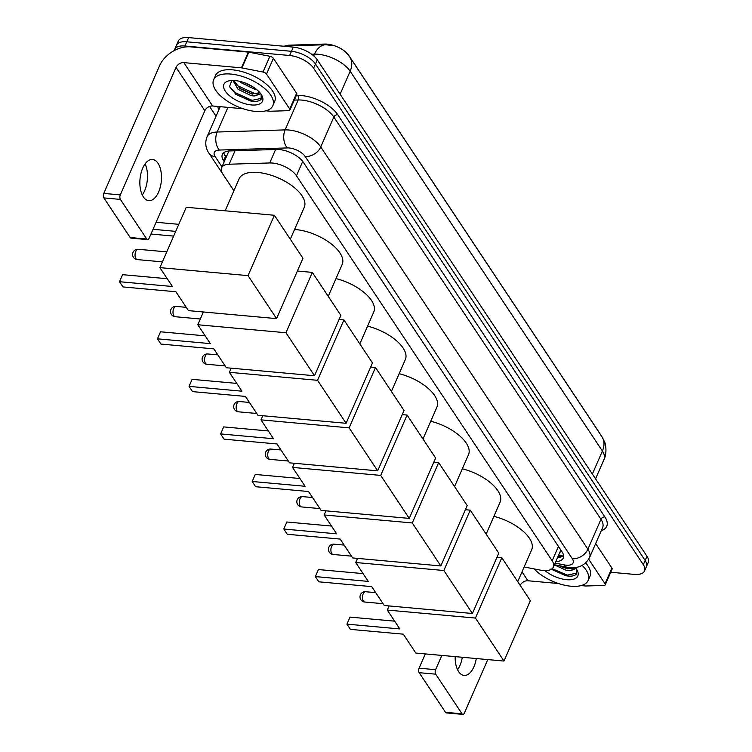 <?xml version="1.0" encoding="UTF-8"?>
<svg xmlns="http://www.w3.org/2000/svg" width="752" height="752" viewBox="0 0 752 752"><rect width="100%" height="100%" fill="white"/><g stroke="black" fill="none" stroke-linecap="round" stroke-linejoin="round"><path stroke-width="1.13" d="M524.135 566.97L540.096 570.082A19.392 8.986 -156.4 0 0 543.085 570.514A19.392 8.986 -156.4 0 0 553.406 567.064A19.392 8.986 -156.4 0 0 552.165 560.804L296.457 175.761A19.392 8.986 -156.4 0 0 269.724 162.958L229.153 164.227A19.392 8.986 -156.4 0 0 221.586 167.771A19.392 8.986 -156.4 0 0 222.827 174.032L233.91 190.717M560.635 549.74A19.392 8.986 23.6 0 1 560.287 551.319L553.406 567.064M285.083 46.022A17.456 8.084 23.6 0 1 289.332 45.186L324.836 44.067A17.456 8.084 23.6 0 1 348.9 55.592L599.147 432.419A17.456 8.084 23.6 0 1 599.767 433.472M174.323 50.534A19.392 8.986 23.6 0 1 174.633 49.453A19.392 8.986 23.6 0 1 184.954 45.994L289.633 55.498L291.475 51.305A19.392 8.986 23.6 0 1 315.445 64.014L645.141 560.475A19.392 8.986 23.6 0 1 646.382 566.735A19.392 8.986 23.6 0 0 645.141 560.475L315.445 64.014A19.392 8.986 23.6 0 0 291.475 51.305L186.787 41.802L291.475 51.305L293.308 47.103A19.392 8.986 23.6 0 1 317.278 59.822L646.983 556.273A19.392 8.986 23.6 0 1 648.215 562.534L644.549 570.928A19.392 8.986 23.6 0 1 634.227 574.387L610.737 572.253M174.633 49.453L176.476 45.252A19.392 8.986 23.6 0 1 186.787 41.802A19.392 8.986 23.6 0 0 176.476 45.252L178.309 41.05A19.392 8.986 23.6 0 1 188.63 37.6L293.308 47.103M555.794 561.603A19.392 8.986 -156.4 0 0 563.248 558.059A19.392 8.986 -156.4 0 0 562.007 551.799L303.319 162.263A19.392 8.986 -156.4 0 0 276.586 149.46L229.924 150.926A19.392 8.986 -156.4 0 0 222.357 154.47A19.392 8.986 -156.4 0 0 223.598 160.731L224.246 161.699M563.577 555.709A19.392 8.986 23.6 0 1 557.627 557.401M289.633 55.498A19.392 8.986 23.6 0 1 313.612 68.216L643.308 564.667A19.392 8.986 23.6 0 1 644.549 570.928M216.05 116.203L209.564 106.436M226.079 157.497L225.431 156.529A19.392 8.986 23.6 0 1 223.861 152.628M582.208 565.382A32.317 14.974 23.6 0 1 588.139 580.459A32.317 14.974 23.6 0 1 570.937 586.212A32.317 14.974 23.6 0 1 534.117 568.916M585.686 562.938A32.317 14.974 23.6 0 1 589.982 576.258L588.139 580.459M575.242 567.506A21.075 9.767 23.6 0 1 577.028 570.035A21.075 9.767 23.6 0 1 566.623 579.707A21.075 9.767 23.6 0 1 544.946 570.608M550.972 568.991L566.538 575.863C571.511 576.587 574.829 575.957 576.474 573.955L576.427 569.067M558.736 565.598L567.271 568.794L574.378 567.6M554.356 564.874L566.547 570.458L569.405 570.73A14.608 6.768 23.6 0 0 574.208 568.127A14.608 6.768 23.6 0 0 574.387 567.591M576.07 568.55L569.405 570.73M559.432 565.739L567.882 568.888M551.357 569.264L565.814 575.741M563.295 566.491L572.751 568.709M552.128 568.728L567.346 575.111L576.859 573.08M462.292 657.267A20.68 10.697 -84.8 0 1 457.564 669.741M455.157 656.618A20.68 10.697 95.2 0 0 458.626 671.63A20.68 10.697 95.2 0 0 464.097 675.437A20.68 10.697 95.2 0 0 476.279 658.536M588.703 559.215L605.022 583.806L611.902 568.051A3.234 1.495 23.6 0 1 612.109 569.095L605.228 584.849A3.234 1.495 -156.4 0 0 605.022 583.806M595.65 543.583L611.902 568.051M462.875 714.4L446.34 712.896A3.234 1.673 -84.8 0 1 445.494 712.304L462.019 713.808A3.234 1.673 95.2 0 0 462.875 714.4A3.234 1.673 95.2 0 0 464.407 713.046L487.766 659.579M419.174 672.683A3.234 1.673 -84.8 0 1 419.08 668.19L435.605 669.684A3.234 1.673 95.2 0 0 435.699 674.177L419.174 672.683L445.494 712.304M425.312 653.911L419.08 668.19M435.699 674.177L462.019 713.808M435.605 669.684L441.847 655.415M520.187 585.376A6.467 4.653 146.4 0 1 527.932 580.751L558.51 583.533M581.174 585.592L585.545 585.987A3.234 1.495 -156.4 0 0 585.996 585.996L603.969 585.432A3.234 1.495 -156.4 0 0 605.228 584.849M230.817 74.063A32.317 14.974 23.6 0 1 262.081 86.442A32.317 14.974 23.6 0 1 272.844 105.694A32.317 14.974 23.6 0 1 255.642 111.446A32.317 14.974 23.6 0 1 224.387 99.057A32.317 14.974 23.6 0 1 213.615 79.815A32.317 14.974 23.6 0 1 230.817 74.063M213.615 79.815L215.448 75.614A32.317 14.974 23.6 0 1 232.65 69.861A32.317 14.974 23.6 0 1 263.914 82.25A32.317 14.974 23.6 0 1 274.677 101.492L272.844 105.694M251.328 104.942A21.075 9.767 23.6 0 1 227.226 93.558A21.075 9.767 23.6 0 1 228.815 80.887A21.075 9.767 23.6 0 1 235.141 80.567A21.075 9.767 23.6 0 1 261.734 95.269A21.075 9.767 23.6 0 1 251.328 104.942M231.795 80.483L229.529 86.593L236.194 94.611L251.243 101.097C256.216 101.821 259.525 101.182 261.17 99.189L261.132 94.291M233.769 80.473L240.104 88.67L251.704 93.972L259.083 92.834M232.923 80.455L238.149 89.375L251.253 95.692L254.11 95.965A14.608 6.768 23.6 0 0 258.914 93.351A14.608 6.768 23.6 0 0 259.177 91.876M243.62 82.438L253.076 86.959M239.474 81.263L241.054 82.711L254.157 89.018L256.338 89.272M260.775 93.784L254.11 95.965M243.977 82.57L252.522 86.612M239.399 88.134L252.587 94.122M235.846 94.348L250.519 100.965M234.84 83.134L237.726 85.775L254.956 93.671L257.457 93.934M229.614 86.837L234.812 92.449L252.042 100.345L261.564 98.315M493.895 516.361A35.551 16.469 23.6 0 1 531.683 549.703L517.724 581.653M399.829 628.945L346.935 624.141L350.413 629.377L403.298 634.171L415.837 653.056L503.99 661.055L475.443 618.059L387.289 610.06L399.829 628.945M346.935 624.141L350.009 617.11L346.935 624.141M394.659 621.161L350.009 617.11M387.289 610.06L389.094 605.943M475.443 618.059L501.81 557.702L496.978 557.26M501.81 557.702L530.357 600.688L503.99 661.055M462.311 468.806A35.551 16.469 23.6 0 1 500.099 502.157L486.14 534.108M368.245 581.39L315.361 576.587L318.829 581.822L371.723 586.626L384.263 605.501L472.406 613.5L443.859 570.514L355.705 562.505L368.245 581.39M315.361 576.587L318.425 569.555L315.361 576.587M363.075 573.607L318.425 569.555M355.705 562.505L357.51 558.388M443.859 570.514L470.235 510.147L465.403 509.715M470.235 510.147L498.783 553.143L472.406 613.5M430.736 421.252A35.551 16.469 23.6 0 1 468.524 454.603L454.556 486.553M336.67 533.835L283.777 529.032L287.255 534.268L340.139 539.071L352.679 557.946L440.832 565.946L412.284 522.96L324.131 514.96L336.67 533.835M283.777 529.032L286.85 522.001L283.777 529.032M331.5 526.052L286.85 522.001M324.131 514.96L325.936 510.834M412.284 522.96L438.651 462.602L433.819 462.16M438.651 462.602L467.199 505.588L440.832 565.946M399.152 373.706A35.551 16.469 23.6 0 1 436.94 407.048L422.981 438.999M305.086 486.281L252.202 481.487L255.671 486.713L308.564 491.517L321.104 510.401L409.248 518.401L380.7 475.405L292.547 467.406L305.086 486.281M252.202 481.487L255.266 474.446L252.202 481.487M299.916 478.507L255.266 474.446M292.547 467.406L294.352 463.279M380.7 475.405L407.076 415.048L402.245 414.606M407.076 415.048L435.624 458.034L409.248 518.401M367.578 326.152A35.551 16.469 23.6 0 1 405.356 359.494L391.397 391.444M273.512 438.736L220.618 433.932L224.096 439.168L276.98 443.962L289.52 462.847L377.673 470.846L349.125 427.86L260.972 419.851L273.512 438.736M220.618 433.932L223.692 426.901L220.618 433.932M268.342 430.952L223.692 426.901M260.972 419.851L262.768 415.734M349.125 427.86L375.492 367.493L370.661 367.051M375.492 367.493L404.04 410.489L377.673 470.846M335.994 278.597A35.551 16.469 23.6 0 1 373.782 311.948L359.823 343.899M241.928 391.181L189.043 386.378L192.512 391.613L245.406 396.417L257.945 415.292L346.089 423.291L317.541 380.305L229.388 372.306L241.928 391.181M189.043 386.378L192.108 379.346L189.043 386.378M236.758 383.398L192.108 379.346M229.388 372.306L231.193 368.179M317.541 380.305L343.918 319.938L339.086 319.506M343.918 319.938L372.466 362.934L346.089 423.291M294.558 229.492A35.551 16.469 23.6 0 1 295.968 229.604A35.551 16.469 23.6 0 1 330.354 243.225A35.551 16.469 23.6 0 1 342.198 264.394L328.239 296.344M210.353 343.626L157.459 338.823L160.937 344.059L213.822 348.862L226.361 367.737L314.515 375.746L285.967 332.751L197.814 324.751L210.353 343.626M157.459 338.823L160.533 331.792L157.459 338.823M205.183 335.843L160.533 331.792M197.814 324.751L203.388 311.977M285.967 332.751L312.334 272.393L297.369 271.03M312.334 272.393L340.882 315.379L314.515 375.746M225.139 210.795L239.117 178.807A35.551 16.469 23.6 0 1 258.039 172.481A35.551 16.469 23.6 0 1 292.425 186.101A35.551 16.469 23.6 0 1 304.269 207.27L290.31 239.221M172.415 286.503L119.521 281.709L122.999 286.935L175.893 291.738L188.423 310.623L276.576 318.622L248.028 275.627L159.875 267.627L172.415 286.503M119.521 281.709L122.595 274.668L119.521 281.709M167.245 278.729L122.595 274.668M159.875 267.627L186.252 207.27L274.395 215.269L302.953 258.256L276.576 318.622M248.028 275.627L274.395 215.269M156.106 222.272L178.797 224.331M173.656 236.09L150.964 234.032M153.032 229.304L175.724 231.362M145.089 163.889A20.68 10.697 -84.8 0 1 142.269 194.965M143.331 196.864A20.68 10.697 95.2 0 0 148.802 200.662A20.68 10.697 95.2 0 0 160.364 186.806A20.68 10.697 95.2 0 0 158.005 163.269A20.68 10.697 95.2 0 0 152.543 159.471A20.68 10.697 95.2 0 0 140.981 173.327A20.68 10.697 95.2 0 0 143.331 196.864M266.518 74.072A3.234 1.495 -156.4 0 0 263.012 72.032L241.937 67.924A3.234 1.495 -156.4 0 0 241.439 67.849L248.32 52.104A3.234 1.495 23.6 0 1 248.818 52.17L269.893 56.278A3.234 1.495 23.6 0 1 273.39 58.327L266.518 74.072L289.727 109.031L296.608 93.286A3.234 1.495 23.6 0 1 296.814 94.329L289.934 110.074A3.234 1.495 -156.4 0 0 289.727 109.031M273.39 58.327L296.608 93.286M248.32 52.104L190.717 46.868A25.85 18.603 -33.6 0 0 159.509 65.866L103.785 193.414L120.311 194.918L176.034 67.37A6.467 4.653 146.4 0 1 183.836 62.623L241.439 67.849M147.571 239.625L131.045 238.13A3.234 1.673 -84.8 0 1 130.19 237.538L146.725 239.033A3.234 1.673 95.2 0 0 147.571 239.625A3.234 1.673 95.2 0 0 149.112 238.281L204.835 110.732A6.467 4.653 146.4 0 1 212.637 105.985L243.216 108.758M120.311 194.918A3.234 1.673 95.2 0 0 120.405 199.412L103.879 197.908L130.19 237.538M103.879 197.908A3.234 1.673 -84.8 0 1 103.785 193.414M120.405 199.412L146.725 239.033M265.879 110.817L270.241 111.211A3.234 1.495 -156.4 0 0 270.701 111.23L288.674 110.666A3.234 1.495 -156.4 0 0 289.934 110.074M559.873 552.259A6.467 2.999 -156.4 0 0 561.283 550.708M289.332 45.186L289.031 45.872M324.836 44.067L324.535 44.763M224.688 155.241A19.392 13.959 -33.6 0 0 226.728 156.012M558.67 555.014A19.392 7.454 101 0 0 559.892 555.559L558.548 555.296M558.445 546.431L552.165 560.804M235.038 150.767L229.153 164.227M275.608 149.488L269.724 162.958M302.718 161.426L296.457 175.761M339.537 47.959C342.78 49.303 346.174 52.302 349.718 56.955A22.626 16.281 146.4 0 1 350.159 71.224A25.85 11.976 -156.4 0 0 318.19 54.266A25.85 11.976 -156.4 0 0 314.515 54.144L311.657 54.238M283.391 46.201L286.155 45.966A22.626 14.344 88.2 0 0 284.096 46.267M286.155 45.966L325.71 44.725A22.626 14.344 88.2 0 0 314.515 54.144L313.744 55.902M592.36 474.023L602.399 451.04A22.626 16.281 -33.6 0 0 601.957 436.771L604.589 441.997C605.341 442.862 607.475 452.394 604.053 459.387A25.85 11.976 -156.4 0 0 602.399 451.04L350.159 71.224L340.12 94.207M317.278 59.822L313.612 68.216M646.983 556.273L643.308 564.667M188.63 37.6L184.954 45.994M555.126 563.116L564.244 564.893A12.925 5.988 -156.4 0 0 566.237 565.184A12.925 5.988 -156.4 0 0 572.291 558.708L305.152 156.463A12.925 5.988 -156.4 0 0 289.172 147.984A12.925 5.988 -156.4 0 0 287.33 147.918L219.368 150.052A12.925 5.988 -156.4 0 0 215.157 156.595L221.981 166.869M220.214 106.671A25.85 11.976 -156.4 0 0 220.139 106.822L207.073 136.742A25.85 11.976 23.6 0 1 217.159 132.023L285.111 129.889A25.85 11.976 23.6 0 1 288.787 130.011A25.85 11.976 23.6 0 1 320.756 146.96L587.895 549.214A25.85 11.976 23.6 0 1 589.549 557.561L602.615 527.641A25.85 11.976 -156.4 0 0 600.961 519.294L333.832 117.039A25.85 11.976 -156.4 0 0 301.862 100.091A25.85 11.976 -156.4 0 0 298.187 99.969L294.295 100.091M296.297 95.504L297.632 95.457A29.084 13.48 23.6 0 1 337.733 114.671L604.862 516.915A3.234 2.322 -33.6 0 0 600.961 519.294L587.895 549.214A12.925 9.306 146.4 0 1 572.291 558.708M297.632 95.457A3.234 2.049 -91.8 0 1 298.187 99.969L285.111 129.889A12.925 8.197 88.2 0 0 287.33 147.918M604.862 516.915A29.084 13.48 23.6 0 1 601.29 530.677M218.813 109.858A29.084 13.48 23.6 0 1 217.836 106.455M305.152 156.463A12.925 9.306 146.4 0 0 320.756 146.96L333.832 117.039A3.234 2.322 -33.6 0 1 337.733 114.671M219.368 150.052A12.925 8.197 88.2 0 1 217.159 132.023L227.922 107.367M215.157 156.595A12.925 9.306 146.4 0 1 208.971 153.248L233.891 190.764M564.244 564.893A12.925 4.973 101 0 0 566.359 567.083L554.412 564.761M561.152 556.865L558.116 556.273M225.431 156.529L223.598 160.731M522.01 571.84L527.932 580.751M363.329 601.074A5.17 2.67 95.2 0 0 364.701 602.023A5.17 5.17 0 0 1 360.725 594.23A5.17 5.17 0 0 1 365.632 591.73A5.17 2.67 95.2 0 0 363.178 593.883A5.17 2.67 95.2 0 0 363.329 601.074M331.754 553.519A5.17 2.67 95.2 0 0 333.117 554.468A5.17 5.17 0 0 1 329.141 546.676A5.17 5.17 0 0 1 334.057 544.175A5.17 2.67 95.2 0 0 331.604 546.328A5.17 2.67 95.2 0 0 331.754 553.519M300.17 505.974A5.17 2.67 95.2 0 0 301.543 506.923A5.17 5.17 0 0 1 297.566 499.121A5.17 5.17 0 0 1 302.473 496.621A5.17 2.67 95.2 0 0 300.02 498.783A5.17 2.67 95.2 0 0 300.17 505.974M268.596 458.419A5.17 2.67 95.2 0 0 269.959 459.369A5.17 5.17 0 0 1 265.982 451.576A5.17 5.17 0 0 1 270.899 449.066A5.17 2.67 95.2 0 0 268.445 451.228A5.17 2.67 95.2 0 0 268.596 458.419M237.012 410.865A5.17 2.67 95.2 0 0 238.384 411.814A5.17 5.17 0 0 1 234.408 404.021A5.17 5.17 0 0 1 239.315 401.521A5.17 2.67 95.2 0 0 236.861 403.674A5.17 2.67 95.2 0 0 237.012 410.865M205.437 363.31A5.17 2.67 95.2 0 0 206.8 364.269A5.17 5.17 0 0 1 202.824 356.467A5.17 5.17 0 0 1 207.74 353.966A5.17 2.67 95.2 0 0 205.277 356.128A5.17 2.67 95.2 0 0 205.437 363.31M173.853 315.765A5.17 2.67 95.2 0 0 175.225 316.714A5.17 5.17 0 0 1 171.249 308.912A5.17 5.17 0 0 1 176.156 306.412A5.17 2.67 95.2 0 0 173.703 308.574A5.17 2.67 95.2 0 0 173.853 315.765M135.915 258.641A5.17 2.67 95.2 0 0 137.287 259.59A5.17 5.17 0 0 1 133.311 251.798A5.17 5.17 0 0 1 138.218 249.288A5.17 2.67 95.2 0 0 135.764 251.45A5.17 2.67 95.2 0 0 135.915 258.641M176.034 67.37L204.835 110.732M183.836 62.623L212.637 105.985M248.818 52.17L241.937 67.924M263.012 72.032L269.893 56.278M559.892 555.559L563.135 556.001M228.533 151.876L221.586 167.771M333.766 45.703L325.71 44.725M349.718 56.955L601.957 436.771M604.053 459.387L595.556 478.836M566.359 567.083L569.649 567.563C578.73 568.456 585.366 565.128 589.549 557.561M207.073 136.742C204.864 142.495 205.493 147.994 208.971 153.248M236.203 94.602L235.667 94.216M383.059 603.687L364.701 602.023M375.718 592.642L365.632 591.73M351.475 556.142L333.117 554.468M344.143 545.087L334.057 544.175M319.901 508.587L301.543 506.923M312.559 497.533L302.473 496.621M288.317 461.032L269.959 459.369M280.985 449.987L270.899 449.066M256.742 413.487L238.384 411.814M249.401 402.433L239.315 401.521M225.158 365.933L206.8 364.269M217.826 354.878L207.74 353.966M200.323 318.989L175.225 316.714M186.242 307.333L176.156 306.412M162.394 261.865L137.287 259.59M166.756 251.882L138.218 249.288"/></g></svg>
